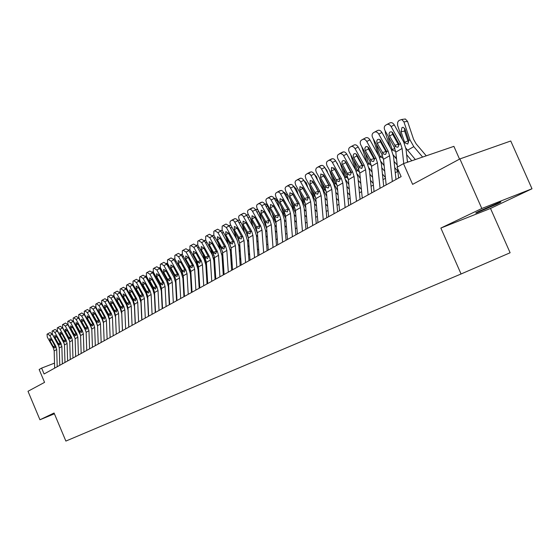 <?xml version="1.0" encoding="UTF-8"?>
<svg xmlns="http://www.w3.org/2000/svg" width="560" height="560" viewBox="0 0 560 560"><rect width="100%" height="100%" fill="white"/><g stroke="black" fill="none" stroke-linecap="round" stroke-linejoin="round"><path stroke-width="0.84" d="M479.605 210.952C475.671 212.849 474.733 213.451 476.791 212.772L496.881 204.148C500.976 202.181 501.949 201.558 499.807 202.272L479.605 210.952M459.536 159.117L453.894 146.356L403.494 163.618L397.033 167.272L401.142 176.631L44.093 373.975L41.629 368.102L39.151 369.502L44.562 382.368L28 391.279L39.942 419.769L54.411 413.791M532 188.769L510.755 140.994L459.893 158.928L481.81 208.495L440.86 228.067L461.062 273.98L510.118 252.756L490.504 208.446L532 188.769L481.81 208.495M461.062 273.98L65.87 441.077L54.082 413.007L39.942 419.769M403.494 163.618L412.615 184.359L459.893 158.928M54.509 363.132L41.629 368.102M394.716 167.615L397.873 171.311L395.269 172.767M385.469 178.262L383.012 179.634M373.387 185.031L371.07 186.326M361.62 191.625L359.429 192.85M350.147 198.051L348.089 199.206M338.961 204.316L337.022 205.401M328.048 210.434L326.228 211.449M317.408 216.391L315.7 217.35M307.02 222.215L305.424 223.111M296.884 227.892L295.386 228.732M286.986 233.443L285.586 234.22M277.312 238.854L276.01 239.589M267.869 244.153L266.658 244.832M258.636 249.319L257.509 249.956M249.613 254.38L248.57 254.961M240.793 259.322L239.827 259.861M232.162 264.152L231.273 264.656M223.72 268.884L222.908 269.339M215.46 273.511L214.718 273.931M207.375 278.04L206.703 278.418M199.465 282.471L198.856 282.814M191.716 286.818L191.17 287.119M184.128 291.067L183.638 291.34M176.701 295.232L176.267 295.47M169.414 299.313L169.036 299.523M440.86 228.067L490.504 208.446M54.649 368.144L54.18 350.938L53.291 347.767L47.285 337.071L47.04 334.236L47.551 333.921L49.791 335.531L55.825 346.283L54.922 348.075L53.284 346.682L49.98 340.788L49.791 338.52L51.59 339.815L55.279 346.605M59.101 346.647L52.304 334.18L49.791 335.531M57.197 366.73L56.714 349.461L55.825 346.283M47.6 333.893L50.064 332.57L52.304 334.18M62.286 339.773L62.104 339.143M60.963 337.12L61.152 337.75M59.773 365.309L59.276 347.97L58.38 344.778L52.325 333.984L52.087 331.121L52.605 330.799L54.873 332.423L60.956 343.259L60.396 343.588L60.032 345.079L58.373 343.672L55.041 337.736L54.852 335.447L56.679 336.742L60.396 343.588M64.351 343.91L57.4 331.065L54.873 332.423M62.363 363.874L61.859 346.465L60.956 343.259M52.654 330.778L55.132 329.441L57.4 331.065M64.981 362.432L64.463 344.953L63.553 341.733L57.449 330.848L57.218 327.95L57.736 327.635L60.046 329.259L66.178 340.193L65.611 340.522L65.233 342.034L63.553 340.62L60.193 334.628L60.018 332.311L61.859 333.62L65.611 340.522M69.664 341.103L62.587 327.894L60.046 329.259M67.62 360.976L67.088 343.427L66.178 340.193M57.792 327.6L60.291 326.263L62.587 327.894M70.28 359.499L69.734 341.88L68.824 338.639L62.664 327.656L62.44 324.73L62.979 324.394L65.303 326.039L71.491 337.071L70.91 337.407L70.525 338.933L68.824 337.512L65.436 331.464L65.261 329.126L67.13 330.442L70.91 337.407M75.068 338.226L67.858 324.667L65.303 326.039M72.968 358.015L72.408 340.326L71.491 337.071M63.028 324.373L65.534 323.029L67.858 324.667M75.677 356.517L75.103 338.758L74.179 335.482L67.97 324.408L67.753 321.447L68.306 321.111L70.658 322.763L76.895 333.886L76.307 334.236L75.901 335.776L74.186 334.348L70.77 328.251L70.602 325.885L72.499 327.208L76.307 334.236M80.549 335.279L73.227 321.377L70.658 322.763M78.407 355.012L77.826 337.176L76.895 333.886M68.355 321.083L70.868 319.732L73.227 321.377M67.361 336.413L67.13 335.615M65.968 333.557L66.206 334.348M72.52 332.983L72.24 332.024M71.057 329.917L71.344 330.876M77.77 329.49L77.434 328.356M75.306 325.094L75.901 325.619M76.139 326.046L76.566 327.341M83.104 325.927L82.719 324.611M80.85 321.895L81.872 323.729M81.165 353.486L80.57 335.58L79.632 332.276L73.367 321.104L73.157 318.115L73.703 317.779L76.104 319.424L82.397 330.652L81.795 331.002L81.382 332.57L79.646 331.128L76.195 324.975L76.041 322.581L77.952 323.911L81.795 331.002M86.128 332.262L84.966 329.245L78.687 318.038L76.104 319.424M83.944 351.946L83.335 333.97L82.397 330.652M73.773 317.737L76.3 316.379L78.687 318.038M88.536 322.294L88.088 320.789M83.783 313.943L84.14 313.635M86.527 318.71L87.276 320.047M86.751 350.399L86.128 332.346L85.183 329.014L78.862 317.737L78.659 314.713L79.233 314.363L81.648 316.029L87.997 327.362L87.388 327.719L86.954 329.301L85.197 327.852L81.725 321.643L81.564 319.228L83.51 320.565L87.388 327.719M91.791 329.189L90.58 325.948L84.245 314.636L81.648 316.029M89.586 348.831L88.949 330.701L87.997 327.362M79.289 314.335L81.83 312.97L84.245 314.636M94.052 318.584L93.548 316.89M89.411 310.443L89.831 310.142M92.421 315.665L92.694 316.148M92.442 347.256L91.791 329.049L90.832 325.689L84.455 314.314L84.266 311.255L84.833 310.905L87.29 312.578L93.695 324.009L93.079 324.373L92.631 325.969L90.853 324.513L87.346 318.248L87.206 315.805L89.166 317.149L93.079 324.373M97.566 326.088L96.299 322.588L89.901 311.171L87.29 312.578M95.326 345.66L94.654 327.383L93.695 324.009M84.903 310.87L87.458 309.498L89.901 311.171M99.673 314.797L99.106 312.9M95.151 306.894L95.627 306.586M98.238 344.05L97.552 325.696L96.586 322.308L90.153 310.828L89.971 307.734L90.566 307.37L93.044 309.057L99.498 320.593L98.868 320.964L98.413 322.588L96.614 321.118L93.072 314.797L92.932 312.326L94.927 313.677L98.868 320.964M103.446 322.98L102.116 319.165L95.669 307.65L93.044 309.057M101.171 342.426L100.471 323.995L99.498 320.593M90.622 307.342L93.191 305.963L95.669 307.65M105.385 310.94L104.755 308.833M101.024 303.275L101.535 302.96M104.132 340.788L103.418 322.28L102.445 318.864L95.956 307.272L95.781 304.15L96.383 303.779L98.896 305.473L105.413 317.114L104.769 317.492L104.293 319.137L102.473 317.66L98.903 311.276L98.777 308.777L100.793 310.142L104.769 317.492M109.445 319.914L108.045 315.679L101.535 304.059L98.896 305.473M107.128 339.136L106.393 320.551L105.413 317.114M96.439 303.744L99.029 302.365L101.535 304.059M110.145 337.47L109.396 318.801L108.409 315.357L101.864 303.66L101.696 300.496L102.291 300.125L104.853 301.826L111.433 313.579L110.782 313.964L110.285 315.623L108.444 314.132L104.846 307.699L104.72 305.165L106.764 306.537L110.782 313.964M119.371 332.374L118.573 313.46L115.486 315.259L116.263 334.089L115.57 317.317L114.079 312.13L107.513 300.398L104.853 301.826M113.19 335.783L112.427 317.037L111.433 313.579M102.375 300.09L104.972 298.697L107.513 300.398M115.486 315.259L114.485 311.78L107.877 299.971L107.723 296.779L108.353 296.387L110.929 298.109L117.565 309.967L116.9 310.359L116.396 312.046L114.527 310.548L110.894 304.045L110.782 301.49L112.854 302.862L116.9 310.359M122.458 330.666L121.737 313.747L120.225 308.518L113.603 296.674L110.929 298.109M118.573 313.46L117.565 309.967M108.416 296.359L111.027 294.959L113.603 296.674M122.5 330.638L121.688 311.647L120.68 308.14L114.009 296.219L113.862 292.985L114.506 292.593L117.117 294.315L123.816 306.292L123.137 306.691L122.612 308.399L120.729 306.887L117.054 300.328L116.949 297.745L119.056 299.124L123.137 306.691M128.772 327.173L128.016 310.114L126.49 304.836L119.805 292.88L117.117 294.315M125.664 328.888L124.838 309.82L123.816 306.292M114.569 292.558L117.194 291.158L119.805 292.88M128.856 327.124L128.009 307.972L126.987 304.43L120.26 292.397L120.127 289.121L120.778 288.722L123.424 290.458L130.186 302.547L129.493 302.953L128.954 304.682L127.043 303.163L123.34 296.541L123.242 293.923L125.37 295.316L129.493 302.953M135.205 323.617L134.421 306.411L132.874 301.084L126.126 289.009L123.424 290.458M132.083 325.346L131.215 306.103L130.186 302.547M120.841 288.687L123.48 287.28L126.126 289.009M135.338 323.547L134.456 304.22L133.42 300.65L126.623 288.498L126.504 285.187L127.169 284.774L129.857 286.517L136.675 298.732L135.975 299.145L135.408 300.895L133.476 299.369L129.738 292.677L129.654 290.031L131.817 291.431L135.975 299.145M141.764 319.991L140.945 302.631L139.384 297.255L132.573 285.068L129.857 286.517M138.621 321.727L137.718 302.323L136.675 298.732M127.232 284.739L129.885 283.325L132.573 285.068M141.939 319.893L141.022 300.398L139.972 296.793L133.112 284.522L133.007 281.169L133.686 280.749L136.409 282.506L143.297 294.84L142.576 295.26L141.995 297.038L140.042 295.498L136.262 288.743L136.192 286.062L138.383 287.469L142.576 295.26M148.449 316.295L147.602 298.781L146.02 293.356L139.139 281.05L136.409 282.506M145.292 318.045L144.354 298.459L143.297 294.84M133.756 280.721L136.416 279.293L139.139 281.05M148.673 316.176L147.714 296.506L146.657 292.859L139.734 280.476L139.636 277.081L140.329 276.654L143.087 278.418L150.045 290.871L149.31 291.298L148.708 293.104L146.727 291.55L142.919 284.732L142.856 282.016L145.075 283.43L149.31 291.298M155.274 312.529L154.385 294.854L152.782 289.38L145.838 276.948L143.087 278.418M152.089 314.286L151.116 294.525L150.045 290.871M140.399 276.619L143.08 275.191L145.838 276.948M155.54 312.375L154.546 292.53L153.468 288.855L146.482 276.339L146.398 272.909L147.105 272.468L149.905 274.246L156.926 286.818L156.177 287.259L155.554 289.086L153.552 287.525L149.702 280.637L149.653 277.886L151.907 279.314L156.177 287.259M162.225 308.686L161.301 290.85L159.677 285.32L152.67 272.769L149.905 274.246M159.026 310.45L158.011 290.514L156.926 286.818M147.175 272.433L149.87 270.998L152.67 272.769M162.547 308.504L161.511 288.477L160.419 284.767L153.363 272.125L153.293 268.653L153.986 268.219L156.856 269.99L163.947 282.688L163.184 283.143L162.54 284.991L160.51 283.423L156.625 276.465L156.583 273.679L158.872 275.107L163.184 283.143M169.316 304.766L168.357 286.769L166.712 281.183L159.635 268.506L156.856 269.99M166.103 306.537L165.046 286.419L163.947 282.688M154.091 268.163L156.793 266.728L159.635 268.506M169.694 304.556L168.616 284.34L167.51 280.595L160.384 267.827L160.328 264.306L161.07 263.851L163.947 265.65L171.108 278.481L170.331 278.936L169.666 280.819L167.608 279.23L163.688 272.202L163.653 269.388L165.977 270.823L170.331 278.936M176.561 300.762L175.56 282.604L173.894 276.969L166.747 264.152L163.947 265.65M173.327 302.547L172.221 282.24L171.108 278.481M161.14 263.809L163.863 262.367L166.747 264.152M176.988 300.524L175.861 280.126L174.748 276.339L167.552 263.445L167.503 259.875L168.231 259.427L171.185 261.219L178.423 274.183L177.625 274.645L176.932 276.556L174.853 274.96L170.891 267.862L170.87 265.006L173.229 266.448L177.625 274.645M183.946 296.681L182.903 278.348L181.216 272.657L173.999 259.714L171.185 261.219M180.691 298.473L179.543 277.984L178.423 274.183M168.343 259.371L171.073 257.915L173.999 259.714M111.202 306.999L110.509 304.668M106.981 299.621L107.548 299.278M117.124 302.974L116.354 300.419M113.064 295.89L113.687 295.547M123.151 298.865L122.311 296.065M119.266 292.082L119.959 291.767M129.29 294.665L128.366 291.62M125.58 288.211L126.343 287.917M135.534 290.374L134.54 287.07M132.02 284.256L132.853 283.997M132.93 284.165L132.468 284.074M141.904 285.985L140.819 282.415M138.579 280.231L139.496 279.993M139.678 280.378L138.936 280.105M162.127 300.342L161.77 299.964M148.386 281.505L147.098 277.445M146.797 276.913L145.278 276.129M169.281 296.758L168.868 296.31M154.987 276.92L154.098 274.001L152.117 271.964M161.756 293.167L161.399 292.782M162.064 299.208L161.714 298.823M176.582 293.111L176.106 292.593M168.546 283.626L167.615 280.791M161.721 272.23L160.979 269.815L159.117 267.743L160.23 267.519M168.882 289.345L168.469 288.897M169.211 295.526L168.805 295.078M184.037 289.401L183.498 288.813M175.854 279.958L174.44 275.786M168.574 267.435L167.993 265.538L166.285 263.459M176.155 285.453L175.686 284.935M176.505 291.781L176.036 291.263M191.646 285.621L191.044 284.956M183.281 276.101L181.391 270.676M175.567 262.528L173.628 259.14M183.582 281.484L183.05 280.896M183.953 287.966L183.414 287.378M199.423 281.785L198.744 281.036M190.855 272.132L188.475 265.426M182.693 257.502L181.16 254.793M191.17 277.445L190.561 276.78M191.555 284.081L190.953 283.416M184.436 296.408L183.26 275.821L182.133 271.999L174.86 258.965L174.832 255.353L175.609 254.877L178.577 256.69L185.878 269.794L185.066 270.27L184.352 272.209L182.245 270.599L178.241 263.424L178.234 260.533L180.628 261.989L185.066 270.27M191.485 292.509L190.4 274.008L188.692 268.261L181.405 255.185L178.577 256.69M188.216 294.322L187.019 273.63L185.878 269.794M175.686 254.835L178.43 253.379L181.405 255.185M192.031 292.208L190.813 271.425L189.672 267.568L182.329 254.394L182.315 250.733L183.099 250.25L186.116 252.077L193.494 265.314L192.668 265.804L191.926 267.764L189.791 266.147L185.745 258.895L185.759 255.969L188.181 257.432L192.668 265.804M199.185 288.26L198.058 269.584L196.329 263.774L188.958 250.565L186.116 252.077M195.895 290.073L194.649 269.192L193.494 265.314M183.183 250.208L185.948 248.745L188.958 250.565M199.794 287.917L198.527 266.938L197.365 263.039L189.945 249.732L189.952 246.022L190.757 245.525L193.816 247.359L201.271 260.743L200.431 261.24L199.654 263.235L197.491 261.604L193.41 254.275L193.431 251.307L195.895 252.777L200.431 261.24M207.046 283.913L205.87 265.055L204.12 259.196L196.679 245.84L193.816 247.359M203.735 285.74L202.44 264.656L201.271 260.743M190.841 245.483L193.613 244.013L196.679 245.84M207.718 283.535L206.402 262.353L205.226 258.419L197.729 244.965L197.75 241.206L198.576 240.702L201.684 242.543L209.216 256.067L208.355 256.578L207.55 258.601L205.359 256.963L201.236 249.557L201.271 246.547L203.777 248.024L208.355 256.578M215.075 279.475L213.857 260.442L212.079 254.513L204.561 241.017L201.684 242.543M211.75 281.309L210.399 260.022L209.216 256.067M198.667 240.653L201.453 239.176L204.561 241.017M207.368 277.872L206.619 277.046M198.597 268.065L195.699 260.05M189.959 252.35L188.916 250.481M198.912 273.329L198.24 272.58M199.325 280.126L198.646 279.384M215.243 273.63L214.655 272.986M206.5 263.893L205.107 261.135L203.056 254.527M206.822 269.129L206.073 268.303M207.256 276.101L206.507 275.275M214.571 259.616L213.367 257.635M212.744 255.878L210.56 248.864M214.907 264.859L214.081 263.942M215.362 271.999L214.536 271.082M222.817 255.241L221.69 253.582M220.43 250.159L218.211 243.047M223.167 260.498L222.257 259.49M223.65 267.82L222.74 266.812M214.228 256.2L213.549 254.268M215.817 279.062L214.445 257.67L213.248 253.694L205.681 240.1L205.716 236.292L206.563 235.767L209.72 237.629L217.329 251.3L216.447 251.818L215.614 253.876L213.402 252.217L209.23 244.734L209.286 241.682L211.827 243.166L216.447 251.818M223.272 274.939L222.005 255.717L220.206 249.739L212.611 236.089L209.72 237.629M219.933 276.787L218.533 255.29L217.329 251.3M206.654 235.725L209.454 234.241L212.611 236.089M231.252 250.754L230.125 249.235M228.368 244.587L226.009 237.069M231.609 256.053L230.615 254.947M232.12 263.571L231.126 262.465M222.565 252.056L221.368 248.717M222.187 230.356L220.584 230.65M224.091 274.491L222.663 252.889L221.452 248.871L213.801 235.13L213.857 231.266L214.718 230.734L217.931 232.603L225.624 246.421L224.721 246.953L223.853 249.046L221.613 247.373L217.399 239.806L217.469 236.712L220.052 238.21L224.721 246.953M231.658 270.305L230.342 250.901L228.515 244.853L220.836 231.056L217.931 232.603M228.298 272.167L226.842 250.46L225.624 246.421M214.816 230.685L217.63 229.194L220.836 231.056M239.869 246.169L238.707 244.713M236.481 238.917L233.961 230.923M240.24 251.524L239.162 250.313M240.786 259.238L239.701 258.027M231.028 247.646L229.376 243.124M230.44 225.309L229.033 225.561M232.547 269.815L231.063 248.003L229.838 243.943L222.103 230.048L222.18 226.128L223.062 225.582L226.324 227.465L234.094 241.437L233.17 241.983L232.274 244.104L229.999 242.424L225.743 234.773L225.827 231.637L228.452 233.135L233.17 241.983M240.226 265.573L238.854 245.973L237.006 239.862L229.243 225.911L226.324 227.465M236.845 267.442L235.333 245.518L234.094 241.437M223.16 225.533L225.988 224.042L229.243 225.911M248.682 241.5L247.464 240.037M244.755 233.093L242.081 224.609M249.074 246.904L247.898 245.588M249.368 254.513L248.465 253.505M239.652 243.061L237.559 237.384M238.868 220.15L239.582 220.122M241.192 265.041L239.645 243.005L238.399 238.903L230.412 224.518L229.943 222.481L230.342 221.186L231.791 220.234L233.009 220.339L234.276 221.319L242.76 236.341L241.815 236.894L241.192 238.945L239.337 238.357L234.276 229.628L234.381 226.443L237.048 227.955L241.815 236.894M248.983 260.729L247.562 240.933L245.679 234.759L237.839 220.654L234.899 222.215M245.588 262.612L244.013 240.464L242.76 236.341M231.686 220.269L235.186 218.61L236.474 219.079L237.839 220.654M257.698 236.733L256.41 235.235M253.211 227.115L250.355 218.12M258.104 242.193L256.83 240.758M258.09 249.627L257.432 248.892M248.458 238.35L245.903 231.497M247.485 214.879L248.64 215.026M250.033 260.155L248.423 237.895L247.163 233.751L239.085 219.205L238.616 217.14L239.029 215.831L240.513 214.851L241.752 214.949L243.04 215.936L251.615 231.133L250.649 231.7L250.005 233.779L248.115 233.191L242.998 224.364L243.117 221.137L245.833 222.656L250.649 231.7M257.943 255.78L256.459 235.781L254.555 229.544L246.624 215.278L243.67 216.839M254.527 257.67L252.889 235.298L251.615 231.133M240.408 214.886L243.936 213.213L245.504 213.885L246.624 215.278M266.931 231.868L265.545 230.293M261.835 220.976L258.874 211.652L256.851 212.002M267.351 237.384L265.972 235.83M267.008 244.636L266.602 244.188M257.46 233.527L254.429 225.442M256.291 209.489L258.125 210.21M259.07 255.157L257.397 232.673L256.116 228.487L247.954 213.773L247.485 211.68L247.912 210.343L249.431 209.342L250.698 209.44L252 210.434L260.673 225.806L259.686 226.387L259.021 228.494L257.096 227.913L251.923 218.981L252.042 215.719L254.821 217.238L259.686 226.387M267.106 250.719L265.566 230.51L263.634 224.203L255.612 209.776L252.644 211.351M263.669 252.616L261.961 230.02L260.673 225.806M249.326 209.384L253.134 207.718L254.478 208.376L255.612 209.776M254.695 217.021L259.448 225.624M276.374 226.912L274.883 225.225M270.648 214.669L267.932 206.15L266.098 206.465M276.815 232.484L275.324 230.804M266.679 228.592L263.137 219.226M264.915 224.833L265.762 224.343L265.657 223.839M265.419 223.342L265.587 223.874M266.756 216.629L266.889 217.056M265.3 203.98L265.797 203.896L267.932 206.15M268.317 250.047L266.581 227.332L265.279 223.097L257.026 208.208L256.557 206.094L256.998 204.736L258.559 203.714L259.847 203.805L261.177 204.806L269.941 220.353L268.933 220.948L268.247 223.09L266.28 222.509L261.051 213.479L261.205 210.154L264.012 211.694L268.933 220.948M276.479 245.539L274.876 225.12L272.916 218.75L264.81 204.148L261.821 205.73M273.021 247.443L271.25 224.616L269.941 220.353M258.454 203.756L262.29 202.076L263.655 202.734L264.81 204.148M263.732 211.253L268.828 220.542L265.496 221.487M286.041 221.851L284.438 220.038M279.65 208.18L277.2 200.522L275.555 200.802M278.327 215.159L278.131 214.543M286.503 227.479L284.893 225.666M276.108 223.531L274.127 219.436L272.027 212.842M275.583 219.772L275.051 218.358M274.365 217.063L274.813 218.456M275.723 210.168L275.961 210.903M274.512 198.345L275.044 198.254L277.2 200.522M275.94 210.861L275.702 210.126M277.781 244.811L275.975 221.865L274.659 217.581L266.49 202.874L265.839 200.375L266.301 198.996L267.897 197.946L269.213 198.037L270.557 199.045L279.426 214.774L278.397 215.383L277.683 217.56L275.681 216.979L270.389 207.844L270.564 204.477L273.42 206.017L278.397 215.383M286.069 240.233L284.403 219.611L282.415 213.164L274.218 198.394L271.215 199.983M282.597 242.151L280.756 219.086L279.426 214.774M267.792 197.988L271.397 196.287L273.049 196.966L274.218 198.394L275.044 198.254M273.021 205.422L278.355 215.208M295.946 216.685L294.224 214.725M288.848 201.516L286.678 194.768L285.243 195.013M287.672 208.985L287.329 207.921M296.422 222.369L294.693 220.416M285.761 218.351L283.556 213.913L281.106 206.269M285.271 214.438L284.256 212.912L284.662 212.744M283.521 210.616L284.256 212.912M284.886 203.525L285.229 204.589M283.934 192.577L284.508 192.479L286.678 194.768M285.054 204.267L284.711 203.203M287.469 239.463L285.593 216.272L284.256 211.939L275.989 197.057L275.345 194.523L275.821 193.123L277.452 192.052L278.509 192.038L279.909 192.885L289.135 209.069L288.078 209.692L287.343 211.897L285.299 211.323L279.944 202.083L280.119 198.674L283.052 200.207L288.078 209.692L282.954 200.48L279.944 202.083M295.89 234.808L294.161 213.962L292.138 207.445L283.85 192.5L280.826 194.096M292.397 236.733L290.486 213.423L289.135 209.069M277.347 192.094L281.253 190.393L282.66 191.058L283.85 192.5M282.555 199.493L282.954 200.48M306.096 211.414L304.241 209.307M298.249 194.649L296.387 188.874L295.155 189.084M297.22 202.636L296.765 201.222M306.586 217.161L304.731 215.054M295.645 213.052L293.202 208.257L290.388 199.514M295.162 208.915L293.916 207.242L294.497 207.004M292.873 203.994L293.916 207.242M292.53 194.117L292.943 194.32M294.252 196.686L294.707 198.1M293.79 186.613L296.387 188.874M294.098 196.413L294.217 197.218M297.388 233.975L295.435 210.539L294.077 206.164L285.719 191.1L285.075 188.538L285.565 187.11L287.238 186.011L288.61 186.088L290.003 187.117L299.075 203.224L297.997 203.861L297.234 206.108L295.148 205.534L289.73 196.182L289.926 192.717L292.908 194.264L297.997 203.861M305.949 229.25L304.15 208.18L302.092 201.593L293.706 186.466L290.675 188.069M302.435 231.189L300.447 207.627L299.075 203.224M287.133 186.053L291.074 184.345L292.509 185.01L293.706 186.466M292.32 193.445L298.011 203.994M316.491 206.038L314.51 203.763M307.853 187.586L306.32 182.847L305.312 183.008M306.992 196.105L306.418 194.32M317.002 211.841L315.021 209.573M305.767 207.62L303.072 202.468L299.873 192.563M305.284 203.21L303.807 201.439L304.577 201.117M302.435 197.176L303.807 201.439M302.638 188.23L303.457 188.986M303.765 189.546L304.402 191.436M303.94 180.53L306.32 182.847M303.926 189.973L303.996 190.701M307.545 228.361L305.515 204.673L304.136 200.249L295.68 185.003L295.036 182.399L295.54 180.95L297.262 179.823L298.655 179.9L300.076 180.936L309.26 197.232L308.147 197.883L307.356 200.172L305.235 199.598L299.747 190.141L299.992 186.606L303.002 188.174L308.147 197.883M316.246 223.559L314.377 202.265L312.291 195.594L303.807 180.292L300.755 181.895M312.718 225.505L310.646 201.691L309.26 197.232M297.157 179.865L300.846 178.129L302.302 178.605L303.807 180.292M302.33 187.264L308.112 198.058M327.152 200.543L325.024 198.1M317.667 180.313L316.491 176.673L315.721 176.799M316.988 189.399L316.281 187.222M327.684 206.409L325.556 203.973M316.141 202.055L313.18 196.546L309.568 185.402M315.637 197.344L313.936 195.496L314.895 195.097M312.207 190.162L313.936 195.496M313.047 182.287L314.314 184.576M314.37 174.356L316.491 176.673M314.034 183.715L314.034 184.065M317.954 222.614L315.84 198.667L314.44 194.187L305.886 178.752L305.235 176.12L305.767 174.643L307.531 173.488L308.952 173.558L310.394 174.601L319.683 191.1L318.549 191.772L317.737 194.089L315.567 193.522L310.009 183.946L310.254 180.376L313.348 181.937L318.549 191.772M326.795 217.721L324.856 196.196L322.735 189.455L314.153 173.957L311.08 175.574M323.253 219.681L321.097 195.608L319.683 191.1M307.419 173.53L311.43 171.801L312.914 172.473L314.153 173.957M312.585 180.936L318.451 191.975M338.079 194.936L335.804 192.318M327.705 172.816L326.907 170.352L326.389 170.429M327.215 182.497L326.368 179.907M338.639 200.865L336.357 198.247M326.774 196.35L323.533 190.477L319.487 178.024M326.242 191.303L324.31 189.406L325.472 188.923M322.203 182.931L324.31 189.406M323.841 176.414L324.457 177.52M325.108 168.112L326.907 170.352M328.622 216.713L326.424 192.507L324.996 187.978L316.344 172.354L315.686 170.051L316.239 168.175L318.052 166.992L319.508 167.062L320.971 168.112L330.372 184.814L329.21 185.5L328.363 187.859L326.151 187.299L320.53 177.604L320.824 173.957L323.946 175.539L329.21 185.5M337.61 211.743L335.594 189.987L333.438 183.162L324.751 167.475L321.664 169.092M334.054 213.717L331.807 189.371L330.372 184.814M317.94 167.041L321.986 165.298L323.498 165.97L324.751 167.475M323.099 174.468L329.049 185.745M349.293 189.21L346.864 186.396M337.974 165.088L337.323 163.912M337.68 175.406L336.686 172.368M349.867 195.202L347.438 192.395M337.666 190.505L334.138 184.254L329.623 170.422M337.099 185.08L334.936 183.169L336.308 182.602M332.43 175.49L334.936 183.169M336.182 161.84L337.575 163.87M339.549 210.672L337.267 186.2L335.818 181.615L326.872 165.417L326.41 163.079L326.977 161.553L328.839 160.335L330.323 160.398L331.807 161.455L341.327 178.374L340.137 179.074L339.262 181.475L337.001 180.922L331.31 171.101L331.604 167.412L334.817 168.987L340.137 179.074M348.698 205.618L346.598 183.617L344.407 176.715L335.615 160.825L332.521 162.449M345.121 207.599L342.79 182.98L341.327 178.374M328.727 160.384L332.801 158.627L334.348 159.306L335.615 160.825M333.879 167.839L339.906 179.361M360.801 183.358L358.204 180.348M348.397 168.105L347.242 164.598M361.396 189.42L358.799 186.403M348.845 184.513L345.814 179.921M345.009 177.891L339.99 162.582M348.229 178.682L345.828 176.778L347.424 176.12M342.888 167.818L345.828 176.778M347.732 155.771L348.474 157.108M350.763 204.477L348.383 179.725L346.913 175.091L338.044 159.068C337.064 156.968 337.197 155.407 338.436 154.371L340.781 153.419L343.189 154.945L352.562 171.766L351.337 172.487L350.434 174.93L349.832 175.119L348.124 174.377L347.242 173.257L341.971 163.499L342.048 161.427L343.147 160.503L344.659 160.853L345.779 161.98L351.337 172.487M360.066 199.332L357.882 177.086L355.656 170.1L346.759 154.007L343.644 155.638M356.475 201.32L354.046 176.435L352.562 171.766M339.787 153.559L343.896 151.795L345.464 152.474L346.759 154.007M344.939 161.049L351.043 172.816M372.61 177.387L369.838 174.153M359.366 160.58L358.05 156.583M373.233 183.512L370.461 180.285M360.311 178.395L357.322 174.139M355.859 170.471L350.595 154.49M359.639 172.088L356.986 170.226L358.82 169.47M353.696 160.09L356.986 170.226M362.257 198.121L359.786 173.096L358.288 168.399L349.314 152.166C348.32 150.045 348.46 148.456 349.734 147.392L350.973 146.629C352.464 146.062 353.829 146.741 355.054 148.652L364.084 164.99L362.831 165.725L361.893 168.217L359.534 167.664L353.535 157.29L353.178 155.372L353.843 153.93L355.019 153.573L356.559 154.322L362.831 165.725M371.735 192.885L369.453 170.387L367.192 163.317L358.183 147.014L355.054 148.652M368.123 194.887L365.596 169.708L364.084 164.99M351.127 146.559L354.102 145.005C355.6 144.438 356.958 145.103 358.183 147.014M356.286 154.091L356.811 155.953L362.46 166.103M384.741 171.283L381.78 167.825M370.608 152.838L368.725 147.728L367.241 146.601L365.827 146.643M385.392 177.478L382.424 174.02M372.078 172.13L369.04 167.986M367.031 163.016L361.669 146.538M371.294 165.319L368.438 163.506L370.51 162.659M365.358 153.209L368.438 163.506M365.05 153.258L364.84 152.271M374.059 191.604L371.483 166.285L369.964 161.532L360.871 145.089C359.87 142.94 360.024 141.323 361.333 140.238L362.607 139.454C364.133 138.873 365.519 139.545 366.765 141.484L375.907 158.032L374.619 158.795L373.653 161.322L372.96 161.532L371.238 160.783L365.162 150.276L364.805 148.323L365.736 146.685M383.698 186.27L381.332 163.513L379.029 156.359L369.908 139.839L366.765 141.484M380.072 188.279L377.447 162.813L375.907 158.032M362.761 139.377L365.75 137.816C367.283 137.235 368.669 137.914 369.908 139.839M367.927 146.958L368.452 148.932L374.178 159.215M374.619 158.795L369.11 148.302M397.201 165.046L394.044 161.343M382.123 144.851L380.604 140.28M384.16 165.725L381.017 161.588M378.49 155.372L373.233 138.733M383.215 158.375L380.177 156.618L382.515 155.659M377.335 146.153L376.733 146.244L380.177 156.618M376.733 146.244L376.509 144.655M386.169 184.912L383.488 159.299L381.941 154.49L372.736 137.83C371.721 135.646 371.889 134.001 373.233 132.888L374.549 132.083C376.11 131.488 377.524 132.167 378.784 134.127L388.045 150.899L386.722 151.676L385.714 154.252L384.972 154.469L383.25 153.72L377.097 143.073L376.74 141.092L377.454 139.594L378.966 139.251L380.296 139.972L386.722 151.676M395.983 179.48L393.519 156.457L391.181 149.212L381.941 132.475L378.784 134.127M392.343 181.496L389.606 155.736L388.045 150.899M374.71 132.006L377.706 130.445C379.274 129.85 380.688 130.529 381.941 132.475M379.876 139.643L380.401 141.729L386.197 152.145M411.789 160.776L406.644 154.714M393.925 136.619L392.518 132.398M408.163 162.022L407.337 161.056M396.564 159.166L393.295 154.966M390.229 147.49L385.448 133.14L385.182 130.851M395.332 151.312L392.448 150.073L392.224 149.541L394.835 148.484M389.627 138.908L388.724 139.041L392.224 149.541M388.724 139.041L388.542 136.948M398.601 178.038L397.572 168.497M397.418 167.055L395.808 152.131L394.233 147.259L384.916 130.375C383.887 128.163 384.069 126.483 385.448 125.349L386.806 124.516C388.409 123.907 389.851 124.593 391.125 126.567L400.505 143.57L399.147 144.368L398.104 146.993L397.299 147.224L395.577 146.468L389.347 135.681L388.997 133.665L389.732 132.139L391.286 131.782L392.637 132.503L399.147 144.368M407.47 162.26L406.035 149.219L403.655 141.883L394.296 124.915L391.125 126.567M403.739 163.534L402.094 148.47L400.505 143.57M386.974 124.439L389.977 122.871C391.587 122.262 393.022 122.948 394.296 124.915M392.147 132.132L392.665 134.337L398.538 144.893M426.258 155.82L416.108 143.815L413.56 139.286L407.547 121.394L403.928 121.884L401.737 119.476L398.937 120.477L397.656 122.234L397.565 125.265L402.269 139.363M422.625 157.066L413.791 146.629L409.948 139.818L403.928 121.884M415.345 159.558L405.881 148.134M401.03 131.656L402.038 127.491L403.249 127.302L405.041 129.248L408.772 140.504L407.764 144.06L404.817 142.821L404.593 142.282L407.918 140.938L404.635 131.145L401.03 131.656L404.593 142.282M403.858 119.189L405.356 118.993L407.547 121.394M404.621 128.366L404.635 131.145M407.918 140.938L408.604 142.177M53.837 347.452L53.291 347.767M56.714 349.461L54.18 350.938M51.632 339.892L49.98 340.788M53.284 346.682L55.097 346.108M58.933 344.449L58.38 344.778M61.859 346.465L59.276 347.97M56.721 336.826L55.041 337.736M58.373 343.672L60.221 343.091M64.12 341.404L63.553 341.733M67.088 343.427L64.463 344.953M61.908 333.697L60.193 334.628M63.553 340.62L65.429 340.025M69.391 338.303L68.824 338.639M72.408 340.326L69.734 341.88M67.179 330.519L65.436 331.464M68.824 337.512L70.735 336.91M74.76 335.139L74.179 335.482M77.826 337.176L75.103 338.758M72.541 327.285L70.77 328.251M74.186 334.348L76.132 333.739M80.227 331.926L79.632 332.276M83.335 333.97L80.57 335.58M78.001 323.995L76.195 324.975M79.646 331.128L81.62 330.512M85.785 328.657L85.183 329.014M88.949 330.701L86.128 332.346M83.559 320.649L81.725 321.643M85.197 327.852L87.213 327.222M91.448 325.332L90.832 325.689M94.654 327.383L91.791 329.049M89.215 317.24L87.346 318.248M90.853 324.513L92.904 323.876M97.209 321.937L96.586 322.308M100.471 323.995L97.552 325.696M94.976 313.768L93.072 314.797M96.614 321.118L98.7 320.467M103.082 318.486L102.445 318.864M106.393 320.551L103.418 322.28M100.842 310.233L98.903 311.276M102.473 317.66L104.601 317.002M109.06 314.972L108.409 315.357M112.427 317.037L109.396 318.801M106.82 306.628L104.846 307.699M108.444 314.132L110.614 313.467M115.15 311.395L114.485 311.78M112.903 302.96L110.894 304.045M114.527 310.548L116.732 309.869M121.352 307.741L120.68 308.14M124.838 309.82L121.688 311.647M119.105 299.222L117.054 300.328M120.729 306.887L122.976 306.201M127.673 304.024L126.987 304.43M131.215 306.103L128.009 307.972M125.426 295.414L123.34 296.541M127.043 303.163L129.332 302.463M134.12 300.237L133.42 300.65M137.718 302.323L134.456 304.22M131.873 291.529L129.738 292.677M133.476 299.369L135.814 298.655M140.686 296.373L139.972 296.793M144.354 298.459L141.022 300.398M138.439 287.574L136.262 288.743M140.042 295.498L142.422 294.777M147.385 292.432L146.657 292.859M151.116 294.525L147.714 296.506M145.138 283.535L142.919 284.732M146.727 291.55L149.156 290.815M154.21 288.421L153.468 288.855M158.011 290.514L154.546 292.53M151.963 279.419L149.702 280.637M153.552 287.525L156.03 286.783M161.175 284.319L160.419 284.767M165.046 286.419L161.511 288.477M158.935 275.226L156.625 276.465M160.51 283.423L163.037 282.667M168.287 280.14L167.51 280.595M172.221 282.24L168.616 284.34M166.04 270.942L163.688 272.202M167.608 279.23L170.184 278.467M175.532 275.877L174.748 276.339M179.543 277.984L175.861 280.126M173.292 266.567L170.891 267.862M174.853 274.96L177.478 274.176M161.441 269.724L160.979 269.815M168.651 265.412L167.993 265.538M176.008 261.016L175.154 261.184M183.519 256.529L182.455 256.732M182.938 271.523L182.133 271.999M187.019 273.63L183.26 275.821M180.698 262.108L178.241 263.424M182.245 270.599L184.926 269.801M190.491 267.085L189.672 267.568M194.649 269.192L190.813 271.425M188.251 257.551L185.745 258.895M189.791 266.147L192.528 265.342M198.205 262.549L197.365 263.039M202.44 264.656L198.527 266.938M195.965 252.903L193.41 254.275M197.491 261.604L200.291 260.778M206.08 257.915L205.226 258.419M210.399 260.022L206.402 262.353M203.847 248.157L201.236 249.557M205.359 256.963L208.222 256.123M191.184 251.951L189.91 252.196M199.017 247.282L197.624 247.541M207.025 242.508L205.541 242.788M215.201 237.636L213.633 237.93M214.123 253.183L213.248 253.694M218.533 255.29L214.445 257.67M211.904 243.306L209.23 244.734M213.402 252.217L216.321 251.37M223.559 232.659L221.9 232.967M222.348 248.346L221.452 248.871M226.842 250.46L222.663 252.889M220.129 238.35L217.399 239.806M221.613 247.373L224.595 246.512M232.099 227.577L230.349 227.892M230.748 243.404L229.838 243.943M235.333 245.518L231.063 248.003M228.536 233.282L225.743 234.773M229.999 242.424L233.051 241.542M240.835 222.383L238.987 222.712M238.483 240.331L238.952 240.058M239.337 238.357L238.399 238.903M244.013 240.464L239.645 243.005M237.132 228.102L234.276 229.628M238.581 237.363L241.696 236.467M249.774 217.07L247.814 217.42M247.1 235.277L247.716 234.92M248.115 233.191L247.163 233.751M252.889 235.298L248.423 237.895M245.917 222.81L242.998 224.364M247.352 232.19L250.537 231.28M255.913 230.118L256.683 229.663M257.096 227.913L256.116 228.487M261.961 230.02L257.397 232.673M254.884 217.406L251.923 218.981M256.319 226.898L259.581 225.974M266.28 222.509L265.279 223.097M271.25 224.616L266.581 227.332M264.026 211.89L261.051 213.479M274.127 219.436L274.995 218.925M275.681 216.979L274.659 217.581M280.756 219.086L275.975 221.865M273.378 206.255L270.389 207.844M274.883 215.943L278.236 215.005M283.556 213.913L284.438 213.388M285.299 211.323L284.256 211.939M290.486 213.423L285.593 216.272M284.494 210.28L287.868 209.342M293.202 208.257L294.105 207.725M295.148 205.534L294.077 206.164M300.447 207.627L295.435 210.539M292.754 194.572L289.73 196.182M294.329 204.477L297.724 203.539M303.072 202.468L304.003 201.922M305.235 199.598L304.136 200.249M310.646 201.691L305.515 204.673M302.785 188.524L299.747 190.141M304.402 198.534L307.818 197.596M313.18 196.546L314.132 195.986M315.567 193.522L314.44 194.187M321.097 195.608L315.84 198.667M313.068 182.322L310.009 183.946M314.72 192.444L318.157 191.506M323.533 190.477L324.506 189.903M326.151 187.299L324.996 187.978M331.807 189.371L326.424 192.507M323.596 175.973L320.53 177.604M325.29 186.207L328.748 185.276M334.138 184.254L335.139 183.673M337.001 180.922L335.818 181.615M342.79 182.98L337.267 186.2M334.39 169.47L331.31 171.101M336.133 179.816L339.605 178.885M345.009 177.884L346.031 177.289M348.124 174.377L346.913 175.091M354.046 176.435L348.383 179.725M345.457 162.792L342.356 164.437M347.242 173.257L350.735 172.333M356.265 171.29L357.196 170.737M359.779 177.779L360.22 177.527M359.534 167.664L358.288 168.399M365.596 169.708L359.786 173.096M356.811 155.953L353.696 157.598M358.638 166.537L362.145 165.613M367.808 164.521L368.648 164.031M371.252 171.164L371.938 170.765M371.238 160.783L369.964 161.532M377.447 162.813L371.483 166.285M368.452 148.932L365.323 150.584M370.328 159.642L373.856 158.718M379.652 157.577L380.394 157.143M383.012 164.381L383.964 163.835M383.25 153.72L381.941 154.49M389.606 155.736L383.488 159.299M380.401 141.729L377.258 143.388M382.326 152.565L385.875 151.641M391.811 150.451L392.448 150.073M395.08 157.423L396.305 156.716M395.577 146.468L394.233 147.259M402.094 148.47L395.808 152.131M392.665 134.337L389.508 135.996M394.639 145.299L398.209 144.382M404.292 143.129L404.817 142.821M407.47 150.276L413.791 146.629M408.772 140.504L409.948 139.818M50.064 332.57L47.551 333.921M55.132 329.441L52.605 330.799M60.291 326.263L57.75 327.621M65.534 323.029L62.979 324.394M70.868 319.732L68.306 321.111M76.3 316.379L73.724 317.765M81.83 312.97L79.233 314.363M87.458 309.498L84.847 310.898M93.191 305.963L90.566 307.37M99.029 302.365L96.383 303.779M104.972 298.697L102.312 300.118M111.027 294.959L108.353 296.387M117.194 291.158L114.506 292.593M123.48 287.28L120.778 288.722M129.885 283.325L127.169 284.774M136.416 279.293L133.686 280.749M143.08 275.191L140.329 276.654M149.87 270.998L147.105 272.468M156.793 266.728L154.014 268.205M163.863 262.367L161.07 263.851M171.073 257.915L168.259 259.413M145.537 276.066L146.265 275.919M152.257 271.943L153.174 271.761M166.257 263.424L167.419 263.2M173.544 259.028L174.769 258.79M180.978 254.534L182.266 254.289M178.43 253.379L175.609 254.877M185.948 248.745L183.099 250.25M193.613 244.013L190.757 245.525M201.453 239.176L198.576 240.702M188.566 249.956L189.931 249.697M196.315 245.28L197.75 245.007M204.232 240.499L205.744 240.219M212.324 235.627L213.913 235.333M209.454 234.241L206.563 235.767M217.63 229.194L214.718 230.734M225.988 224.042L223.062 225.582M237.664 220.367L239.267 220.08M234.528 218.771L231.588 220.325M246.498 215.054L247.912 214.802M243.257 213.381L240.303 214.942M255.528 209.622L256.753 209.405M252.189 207.872L249.221 209.44M264.761 204.071L265.797 203.896M261.331 202.237L258.342 203.812M270.676 196.469L267.673 198.051M283.892 192.584L284.508 192.479M280.245 190.568L277.228 192.15M293.804 186.641L294.196 186.578M290.045 184.52L287.007 186.116M300.076 178.332L297.024 179.928M317.24 194.257L317.611 194.152M310.359 171.99L307.286 173.6M327.838 188.034L328.244 187.922M320.887 165.494L317.8 167.104M338.702 181.657L339.143 181.538M331.681 158.837L328.58 160.454M349.832 175.119L350.329 174.986M342.755 152.005L339.633 153.629M361.249 168.413L361.795 168.266M354.102 145.005L350.973 146.629M372.96 161.532L373.562 161.371M365.75 137.816L362.607 139.454M384.972 154.469L385.644 154.294M377.706 130.445L374.549 132.083M397.299 147.224L398.048 147.028M389.977 122.871L386.806 124.516M401.737 119.476L405.356 118.993"/></g></svg>
